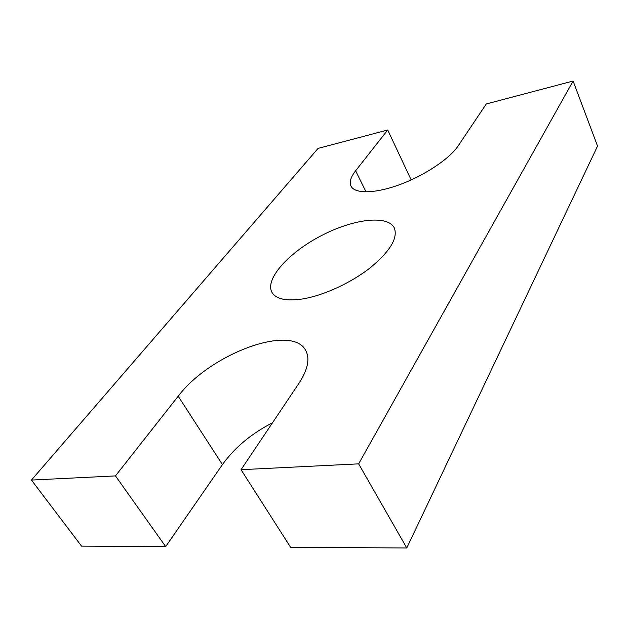 <?xml version="1.0" encoding="UTF-8"?>
<svg xmlns="http://www.w3.org/2000/svg" width="629" height="629" viewBox="0 0 629 629"><rect width="100%" height="100%" fill="white"/><g stroke="black" fill="none" stroke-linecap="round" stroke-linejoin="round"><path stroke-width="0.94" d="M31.45 480.069L115.469 475.901L165.679 546.609L81.542 546.137L31.45 480.069L318.077 148.397L387.708 130.006L411.177 179.918M272.499 422.767C251.364 433.648 234.672 447.596 222.43 464.587L165.679 546.609M241.033 469.69L358.648 463.864L406.774 547.977L290.614 547.316L241.033 469.69L298.948 383.328C307.872 369.498 310.121 358.53 305.686 350.424C291.793 323.259 209.811 354.025 178.196 396.215L115.469 475.901M406.774 547.977L597.55 146.085L573.105 81.023L358.648 463.864M387.708 130.006L355.621 170.773C350.738 177.024 349.205 182.143 351.013 186.121C354.764 193.984 375.002 193.779 399.84 184.58C424.646 175.452 449.696 158.705 458.179 145.865L486.272 103.966L573.105 81.023M302.62 298.948C323.44 295.567 351.013 282.901 370.3 267.734C390.129 251.27 398.126 237.998 394.289 227.934C387.55 214.395 352.35 219.159 320.452 236.119C288.436 252.858 264.612 279.205 271.98 292.422C276.068 299.16 286.289 301.338 302.62 298.948M178.196 396.215L222.43 464.587M355.621 170.773L366.07 191.908"/></g></svg>
